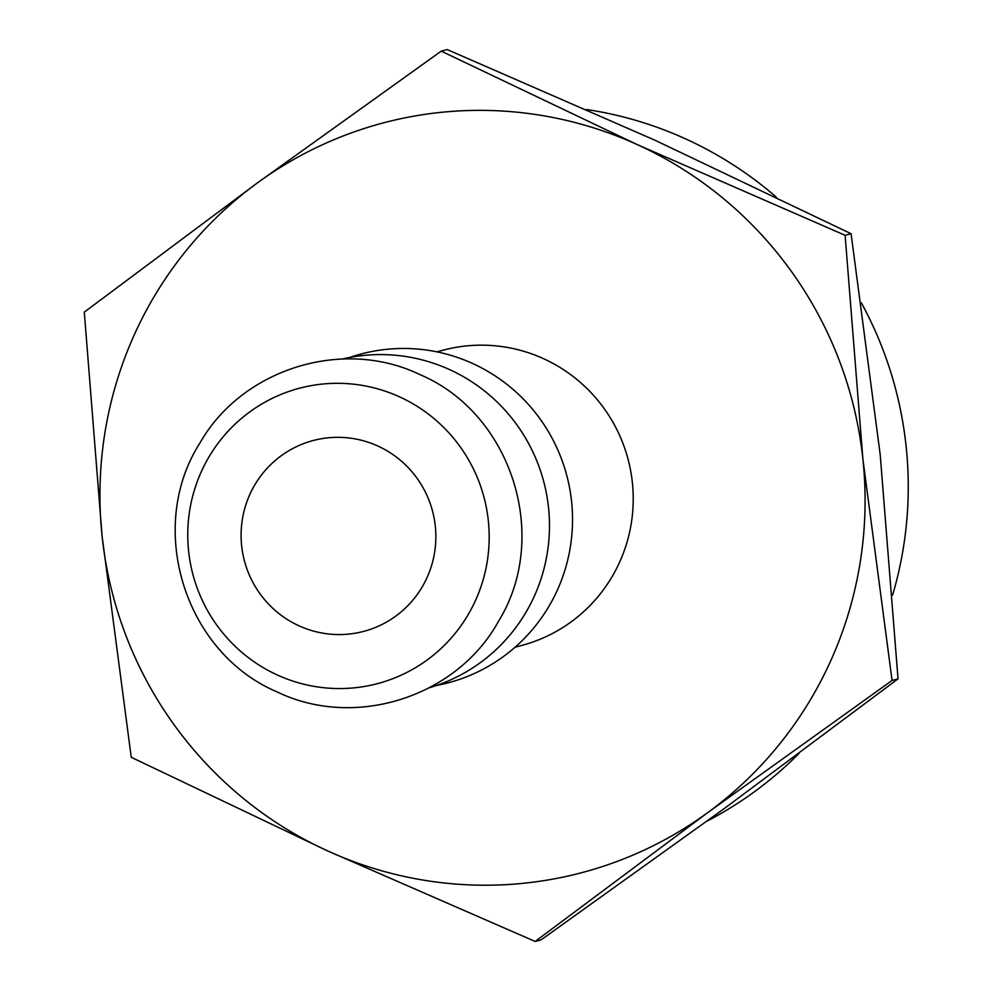 <?xml version="1.0" encoding="UTF-8"?>
<svg xmlns="http://www.w3.org/2000/svg" width="991" height="991" viewBox="0 0 991 991"><rect width="100%" height="100%" fill="white"/><g stroke="black" fill="none" stroke-linecap="round" stroke-linejoin="round"><path stroke-width="1.49" d="M586.622 109.53A378.983 373.52 75.2 0 1 776.3 197.135M861.34 302.8A378.983 373.52 75.2 0 1 892.618 595.034M515.085 647.197L521.625 645.463A152.763 150.57 -104.8 0 0 620.304 560.621A152.763 150.57 -104.8 0 0 597.003 399.361A152.763 150.57 -104.8 0 0 443.411 350.108L436.858 351.855M476.262 598.775A152.763 150.57 -104.8 0 0 399.534 396.846A152.763 150.57 -104.8 0 0 200.678 473.103A152.763 150.57 -104.8 0 0 277.418 675.032A152.763 150.57 -104.8 0 0 476.262 598.775M429.475 687.717A170.08 167.628 -104.8 0 0 535.09 594.451A170.08 167.628 -104.8 0 0 510.563 416.629A170.08 167.628 -104.8 0 0 342.415 359.015M436.647 685.438A170.08 167.628 -104.8 0 0 558.144 588.344A170.08 167.628 -104.8 0 0 528.228 404.254A170.08 167.628 -104.8 0 0 349.773 357.441M892.073 680.458L862.926 459.378A387.791 382.204 -104.8 0 0 637.51 144.711A387.791 382.204 -104.8 0 0 257.103 183.124A387.791 382.204 -104.8 0 0 132.744 338.29A387.791 382.204 -104.8 0 0 102.11 536.205A387.791 382.204 -104.8 0 0 327.525 850.86A387.791 382.204 -104.8 0 0 707.946 812.459A387.791 382.204 -104.8 0 0 832.291 657.281A387.791 382.204 -104.8 0 0 862.926 459.378L845.112 235.301L637.51 144.711L441.23 51.136L257.103 183.124L84.297 312.128L102.11 536.205L131.246 757.285L327.525 850.86L535.14 941.45L707.946 812.459L892.073 680.458L898.032 678.872L725.226 807.876L541.098 939.864L535.14 941.45M441.23 51.136L447.189 49.55L654.791 140.14L851.083 233.715L880.219 454.795L898.032 678.872M249.435 495.339A98.716 97.291 75.2 0 1 313.206 440.524A98.716 97.291 75.2 0 1 412.442 472.335A98.716 97.291 75.2 0 1 427.505 576.539A98.716 97.291 75.2 0 1 363.747 631.366A98.716 97.291 75.2 0 1 264.498 599.543A98.716 97.291 75.2 0 1 249.435 495.339M851.083 233.715L845.112 235.301M799.031 753.408A378.983 373.52 75.2 0 1 707.091 821.105M277.344 692.015C355.15 729.636 457.099 696.946 498.609 621.122C550.847 536.379 511.492 413.185 419.763 374.524C342.737 337.324 241.94 368.85 199.761 443.274C145.776 528.005 184.735 653.044 277.344 692.015"/></g></svg>
